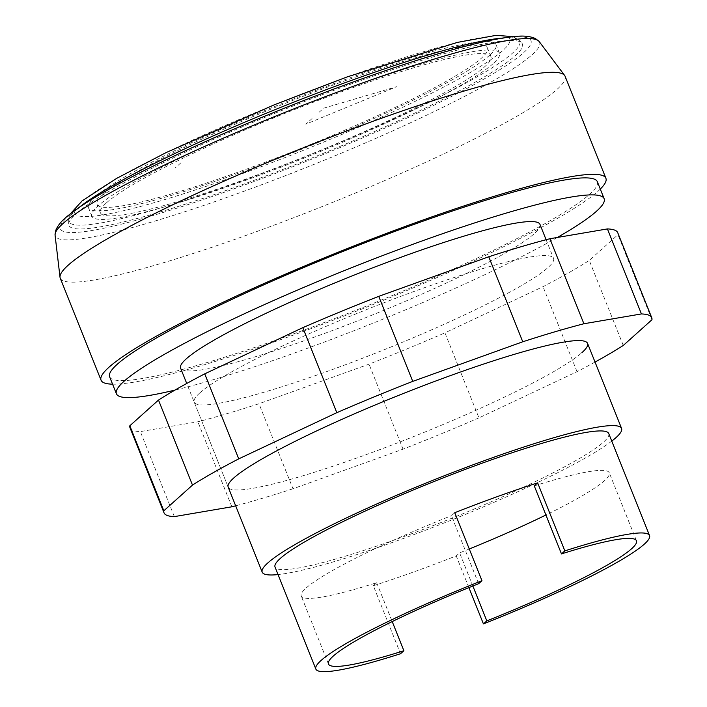 <?xml version="1.0" encoding="UTF-8"?>
<svg xmlns="http://www.w3.org/2000/svg" width="707" height="707" viewBox="0 0 707 707"><rect width="100%" height="100%" fill="white"/><g stroke="black" fill="none" stroke-linecap="round" stroke-linejoin="round"><path stroke-width="0.53" stroke-dasharray="3.54 2.65" d="M199.816 392.898A193.532 21.908 -21.8 0 1 392.703 299.397A193.532 21.908 -21.8 0 1 553.572 258.382A193.532 21.908 -21.8 0 1 547.943 267.617A193.532 21.908 -21.8 0 1 328.516 370.945A193.532 21.908 -21.8 0 1 194.186 402.124A193.532 21.908 -21.8 0 1 199.816 392.898M194.186 402.124L228.193 487.141A193.532 21.908 158.2 0 0 362.523 455.962A193.532 21.908 158.2 0 0 581.941 352.634M595.038 362.064A262.651 29.729 -21.8 0 1 577.027 371.688L478.948 417.872L444.95 332.856L543.02 286.671A262.651 29.729 158.2 0 0 589.267 260.441L617.945 234.724A262.651 29.729 158.2 0 0 617.741 232.718M577.027 371.688L543.02 286.671M623.274 345.458L589.267 260.441M651.951 319.741L617.945 234.724M130.017 427.797A262.651 29.729 158.2 0 0 140.34 431.597L197.863 421.779A262.651 29.729 158.2 0 0 258.992 403.75L369.019 364.158A262.651 29.729 158.2 0 0 444.95 332.856M174.346 516.614L140.34 431.597M231.869 506.795L197.863 421.779M478.948 417.872A262.651 29.729 -21.8 0 1 403.025 449.175L292.998 488.767L258.992 403.75M292.998 488.767A262.651 29.729 -21.8 0 1 235.661 505.805M403.025 449.175L369.019 364.158M565.096 76.268A271.859 30.772 -21.8 0 1 557.187 89.232A271.859 30.772 -21.8 0 1 286.229 220.575A271.859 30.772 -21.8 0 1 60.254 278.187M600.296 189.087A271.859 30.772 -21.8 0 1 597.989 191.252A271.859 30.772 -21.8 0 1 359.969 309.79A271.859 30.772 -21.8 0 1 112.563 384.166M597.344 181.708A262.651 29.729 -21.8 0 1 589.7 194.231A262.651 29.729 -21.8 0 1 327.924 321.128A262.651 29.729 -21.8 0 1 109.612 376.787M103.125 194.284A210.297 23.808 -21.8 0 1 312.724 92.688A210.297 23.808 -21.8 0 1 487.53 48.12A210.297 23.808 -21.8 0 1 481.414 58.151A210.297 23.808 -21.8 0 1 271.815 159.755A210.297 23.808 -21.8 0 1 97.009 204.314A210.297 23.808 -21.8 0 1 103.125 194.284M106.527 202.785A210.297 23.808 -21.8 0 1 316.126 101.189A210.297 23.808 -21.8 0 1 490.932 56.622A210.297 23.808 -21.8 0 1 484.808 66.652A210.297 23.808 -21.8 0 1 275.217 168.257A210.297 23.808 -21.8 0 1 100.412 212.816A210.297 23.808 -21.8 0 1 106.527 202.785M493.097 63.665A219.515 24.851 -21.8 0 1 274.316 169.724A219.515 24.851 -21.8 0 1 91.857 216.236A219.515 24.851 -21.8 0 1 98.238 205.772A219.515 24.851 -21.8 0 1 317.019 99.714A219.515 24.851 -21.8 0 1 499.487 53.202A219.515 24.851 -21.8 0 1 493.097 63.665M489.695 55.164A219.515 24.851 -21.8 0 1 270.914 161.223A219.515 24.851 -21.8 0 1 88.455 207.734A219.515 24.851 -21.8 0 1 94.844 197.271A219.515 24.851 -21.8 0 1 313.625 91.212A219.515 24.851 -21.8 0 1 496.084 44.7A219.515 24.851 -21.8 0 1 489.695 55.164M76.02 213.77A244.215 27.644 -21.8 0 1 314.155 97.787A244.215 27.644 -21.8 0 1 521.695 42.924A244.215 27.644 -21.8 0 1 515.315 55.667A244.215 27.644 -21.8 0 1 266.654 175.654A244.215 27.644 -21.8 0 1 68.685 224.119A244.215 27.644 -21.8 0 1 76.02 213.77M236.262 188A253.433 28.687 -21.8 0 1 67.731 216.749A253.433 28.687 -21.8 0 1 355.073 81.438A253.433 28.687 -21.8 0 1 523.604 52.689A253.433 28.687 -21.8 0 1 236.262 188M539.185 41.554A260.821 29.526 -21.8 0 1 532.044 54.784A260.821 29.526 -21.8 0 1 236.324 194.036A260.821 29.526 -21.8 0 1 55.075 235.184M539.971 224.375A193.532 21.908 -21.8 0 1 534.333 233.61A193.532 21.908 -21.8 0 1 341.454 327.111A193.532 21.908 -21.8 0 1 180.585 368.117M608.745 433.55A179.711 20.344 -21.8 0 1 603.513 442.122A179.711 20.344 -21.8 0 1 424.403 528.942A179.711 20.344 -21.8 0 1 275.032 567.023M534.271 485.895A165.88 18.78 -21.8 0 1 609.275 472.78A165.88 18.78 -21.8 0 1 545.91 515.005M469.271 548.977A165.88 18.78 -21.8 0 1 459.594 552.865L456.218 555.896A179.711 20.344 -21.8 0 1 373.331 585.723L400.533 653.736M472.859 586.015L459.594 552.865M478.621 583.708L451.42 515.695L454.76 512.699M373.331 585.723L376.672 582.727A165.88 18.78 -21.8 0 1 301.235 595.983A165.88 18.78 -21.8 0 1 451.42 515.695M376.672 582.727L392.217 621.577M468.9 587.614L456.218 555.896M611.758 441.106A193.532 21.908 -21.8 0 1 450.023 520.635A193.532 21.908 -21.8 0 1 278.054 574.579M557.381 237.455A262.651 29.729 -21.8 0 1 174.956 390.096M312.052 118.59L305.822 124.176L396.742 86.669L323.629 108.206L317.399 113.792M180.7 162.99L175.354 167.78M237.358 175.46A234.256 26.521 -21.8 0 1 81.579 202.043A234.256 26.521 -21.8 0 1 347.181 76.975A234.256 26.521 -21.8 0 1 502.96 50.391A234.256 26.521 -21.8 0 1 237.358 175.46M502.827 38.037A242.793 27.485 -21.8 0 1 519.088 40.246A242.793 27.485 -21.8 0 1 512.743 52.91A242.793 27.485 -21.8 0 1 237.472 182.539A242.793 27.485 -21.8 0 1 68.729 220.372A242.793 27.485 -21.8 0 1 76.02 210.085A242.793 27.485 -21.8 0 1 78.981 207.566M546.104 239.726L553.572 258.382M490.932 56.622L487.53 48.12M91.857 216.236L88.455 207.734M70.417 213.788L68.729 220.372L68.685 224.119M513.317 36.64L519.088 40.246L521.695 42.924M636.477 540.793L609.275 472.78M328.437 663.997L301.235 595.983M228.193 487.141L186.728 383.468M499.487 53.202L496.084 44.7M100.412 212.816L97.009 204.314"/><path stroke-width="1.06" d="M581.941 352.634A193.532 21.908 158.2 0 0 587.57 343.399A193.532 21.908 158.2 0 0 426.71 384.414A193.532 21.908 158.2 0 0 233.823 477.914A193.532 21.908 158.2 0 0 228.193 487.141L262.2 572.157A193.532 21.908 -21.8 0 1 267.829 562.931A193.532 21.908 -21.8 0 1 460.717 469.43A193.532 21.908 -21.8 0 1 621.577 428.415A193.532 21.908 -21.8 0 1 615.947 437.651A193.532 21.908 -21.8 0 1 611.758 441.106M235.661 505.805A262.651 29.729 -21.8 0 1 231.869 506.795L174.346 516.614A262.651 29.729 -21.8 0 1 164.015 512.814A262.651 29.729 -21.8 0 1 163.821 510.808L192.49 485.09A262.651 29.729 -21.8 0 1 238.736 458.861L336.815 412.676A262.651 29.729 -21.8 0 1 412.747 381.373L522.765 341.781A262.651 29.729 -21.8 0 1 583.902 323.753L641.426 313.935A262.651 29.729 -21.8 0 1 651.748 317.735A262.651 29.729 -21.8 0 1 651.951 319.741L623.274 345.458A262.651 29.729 -21.8 0 1 595.038 362.064M651.748 317.735L617.741 232.718A262.651 29.729 158.2 0 0 607.419 228.918L549.896 238.736A262.651 29.729 158.2 0 0 488.767 256.765L378.74 296.357A262.651 29.729 158.2 0 0 302.808 327.659L204.738 373.844A262.651 29.729 158.2 0 0 158.492 400.074L129.814 425.791A262.651 29.729 158.2 0 0 130.017 427.797L164.015 512.814M641.426 313.935L607.419 228.918M583.902 323.753L549.896 238.736M522.765 341.781L488.767 256.765M412.747 381.373L378.74 296.357M336.815 412.676L302.808 327.659M238.736 458.861L204.738 373.844M192.49 485.09L158.492 400.074M163.821 510.808L129.814 425.791M112.563 384.166A271.859 30.772 -21.8 0 1 101.057 380.207L60.254 278.187A271.859 30.772 -21.8 0 1 60.015 277.268A271.859 30.772 -21.8 0 1 68.164 265.222A271.859 30.772 -21.8 0 1 335.277 135.337A271.859 30.772 -21.8 0 1 564.628 75.437A271.859 30.772 -21.8 0 1 565.096 76.268L605.899 178.288A271.859 30.772 -21.8 0 1 600.296 189.087M101.057 380.207A271.859 30.772 -21.8 0 1 108.966 367.242A271.859 30.772 -21.8 0 1 379.924 235.899A271.859 30.772 -21.8 0 1 605.899 178.288M174.956 390.096A262.651 29.729 -21.8 0 1 116.416 393.79L109.612 376.787A262.651 29.729 -21.8 0 1 117.256 364.264A262.651 29.729 -21.8 0 1 379.023 237.366A262.651 29.729 -21.8 0 1 597.344 181.708L604.14 198.711A262.651 29.729 -21.8 0 1 596.505 211.234A262.651 29.729 -21.8 0 1 557.381 237.455M116.416 393.79A262.651 29.729 -21.8 0 1 124.052 381.267A262.651 29.729 -21.8 0 1 385.828 254.37A262.651 29.729 -21.8 0 1 604.14 198.711M60.015 277.268L55.075 235.184A260.821 29.526 -21.8 0 1 55.049 234.857A260.821 29.526 -21.8 0 1 62.888 223.624A260.821 29.526 -21.8 0 1 358.599 84.372A260.821 29.526 -21.8 0 1 538.973 41.298A260.821 29.526 -21.8 0 1 539.185 41.554L564.628 75.437M186.728 383.468L180.585 368.117A193.532 21.908 -21.8 0 1 186.215 358.891A193.532 21.908 -21.8 0 1 379.102 265.39A193.532 21.908 -21.8 0 1 539.971 224.375L546.104 239.726M392.217 621.577L403.883 650.74L400.533 653.736A179.711 20.344 -21.8 0 1 315.835 669.043L275.032 567.023A179.711 20.344 -21.8 0 1 280.264 558.459A179.711 20.344 -21.8 0 1 459.364 471.631A179.711 20.344 -21.8 0 1 608.745 433.55L649.547 535.57A179.711 20.344 -21.8 0 1 644.316 544.143A179.711 20.344 -21.8 0 1 483.42 623.91L468.9 587.614M315.835 669.043A179.711 20.344 -21.8 0 1 321.066 660.479A179.711 20.344 -21.8 0 1 481.962 580.712L454.76 512.699A179.711 20.344 -21.8 0 1 537.647 482.863L564.849 550.877A179.711 20.344 -21.8 0 1 649.547 535.57M545.91 515.005A165.88 18.78 -21.8 0 1 469.271 548.977M537.647 482.863L534.271 485.895L561.473 553.908A165.88 18.78 -21.8 0 1 636.477 540.793A165.88 18.78 -21.8 0 1 486.805 620.879L472.859 586.015M403.883 650.74A165.88 18.78 -21.8 0 1 328.437 663.997A165.88 18.78 -21.8 0 1 478.621 583.708L481.962 580.712M564.849 550.877L561.473 553.908M486.805 620.879L483.42 623.91M278.054 574.579A193.532 21.908 -21.8 0 1 262.2 572.157M78.981 207.566A242.793 27.485 -21.8 0 1 351.291 80.457A242.793 27.485 -21.8 0 1 502.827 38.037M513.317 36.64L496.102 35.35L457.296 42.42L347.455 76.798L274.44 104.742L165.968 152.65L116.664 178.376L81.906 201.053L70.417 213.788M538.973 41.298L535.376 38.54C530.25 36.234 523.534 35.544 515.226 36.472C504.78 37.356 491.091 39.875 474.176 44.02C441.804 52 402.212 64.39 355.4 81.199C265.779 113.306 164.095 157.908 107.95 189.803C90.779 199.48 77.735 207.902 68.809 215.069C62.207 220.098 57.85 225.206 55.756 230.394L55.049 234.857M621.577 428.415L587.57 343.399"/></g></svg>
